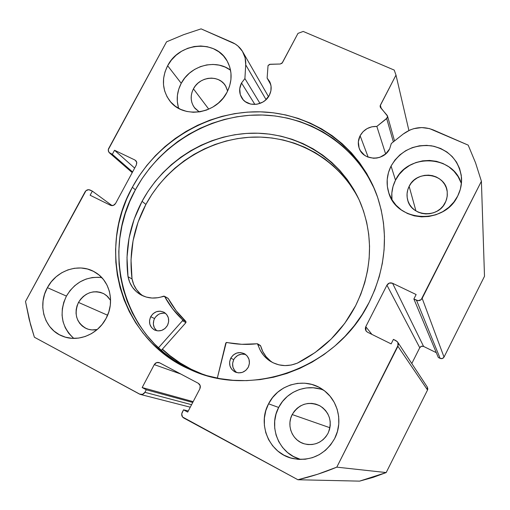 <?xml version="1.0" encoding="UTF-8"?>
<svg xmlns="http://www.w3.org/2000/svg" width="510" height="510" viewBox="0 0 510 510"><rect width="100%" height="100%" fill="white"/><g stroke="black" fill="none" stroke-linecap="round" stroke-linejoin="round"><path stroke-width="0.76" d="M380.148 106.851L387.555 116.184L386.688 118.575L376.833 126.423L385.636 153.943L389.64 148.869L391.317 143.488L403.155 134.079C412.545 127.2 422.58 125.817 433.258 129.929L468.186 145.133L475.556 162.837L481.402 181.254L422.172 298.35L444.025 357.089L484.5 276.292L444.025 357.089C443.088 358.568 441.794 359.002 440.143 358.383L416.511 300.269L440.143 358.383L442.355 358.53L444.025 357.089L422.172 298.35C420.801 300.505 418.914 301.142 416.511 300.269L413.871 299.007L438.326 357.491L440.143 358.383L438.326 357.491L413.871 299.007L416.134 294.538L392.547 283.254L423.6 346.437L436.318 352.671L423.6 346.437C421.968 345.825 420.68 346.258 419.749 347.724L421.407 346.29L423.6 346.437L392.547 283.254C390.175 282.393 388.308 283.031 386.943 285.166L419.749 347.724L411.787 363.528L419.749 347.724L386.943 285.166L365.772 326.693L371.898 334.381L365.772 326.693L366.04 330.92L367.582 332.252L391.138 343.887L393.42 339.38L396.06 340.68L397.876 342.427L397.928 346.296L336.798 467.147L386.178 472.566L427.533 390.01L386.178 472.566L359.563 481.134L297.923 479.751L359.563 481.134L373.027 477.417L386.178 472.566L336.798 467.147C324.118 472.458 311.164 476.652 297.923 479.751L183.727 417.99C181.726 416.625 181.209 414.764 182.172 412.411L183.523 409.823L188.286 410.971L183.523 409.823L187.712 412.08L199.863 388.824C200.812 386.478 200.29 384.629 198.288 383.29L159.324 362.674C157.214 361.998 155.531 362.648 154.269 364.625L180.814 374.034L154.269 364.625L142.169 387.549L193.156 401.65L142.169 387.549L146.262 389.755L192.735 402.46L146.262 389.755L144.916 392.311L191.575 404.679L144.916 392.311C143.782 394.147 142.22 394.842 140.231 394.396L34.393 337.237L30.543 324.634L25.5 301.48L85.049 191.862C86.368 189.886 88.051 189.274 90.111 190.026L92.355 191.135L112.111 205.638L92.355 191.135L90.13 195.241L110.479 205.288C112.563 206.053 114.266 205.434 115.591 203.445L136.342 164.991L136.801 162.664L136.234 161.128L134.933 160.012L136.342 161.294L134.933 160.012L114.533 150.259L134.666 168.096L114.533 150.259L112.327 154.332L132.581 171.959L112.327 154.332L110.071 153.249L132.281 172.52L109.267 152.7L108.298 151.005L108.42 148.971L166.547 41.839L183.581 34.699L201.087 28.866L232.076 42.355C236.895 44.497 240.554 47.844 243.053 52.396C245.074 56.227 245.967 60.378 245.724 64.866L244.902 78.578L241.523 82.977L239.725 88.791L240.293 94.662L243.162 99.718L245.329 101.681L250.748 104.116L256.881 104.263L262.797 102.102L265.378 100.247L269.299 95.332C271.651 90.614 271.766 86.018 269.637 81.543L267.125 78.081L270.797 84.736L267.125 78.081L268.037 65.592L267.125 78.081L269.752 81.772L271.052 86.152L270.899 90.818L269.299 95.332C264.059 106.201 246.993 107.572 241.625 97.633C239.031 92.954 238.999 88.064 241.523 82.977L254.911 104.473L241.523 82.977L244.902 78.578L259.998 103.434L244.902 78.578L245.724 64.866L245.106 57.789L242.454 51.351L237.985 46.066L235.186 43.994L201.087 28.866L183.581 34.699L166.547 41.839L108.241 149.736L108.981 152.401L112.327 154.332L114.533 150.259L134.933 160.012L136.693 162.116L136.342 164.991L115.591 203.445L113.322 205.415L110.479 205.288L90.13 195.241L92.355 191.135L88.74 189.682L86.005 190.676L25.5 301.48L29.21 319.541L34.393 337.237L139.581 394.122L142.551 394.351L144.916 392.311L146.262 389.755L142.169 387.549L154.269 364.625L156.627 362.591L159.605 362.801L198.288 383.29L200.194 385.675L199.863 388.824L187.712 412.08L183.523 409.823L181.7 413.967L182.535 416.989L297.923 479.751L317.571 474.281L336.798 467.147L398.367 344.715L398.163 343.09L397.354 341.675L393.42 339.38L391.138 343.887L367.582 332.252L366.308 331.264L365.517 329.862L365.326 328.261L365.772 326.693L386.943 285.166L389.359 283.075L392.547 283.254L416.134 294.538L413.871 299.007L418.098 300.677L421.164 299.644L481.402 181.254L475.556 162.837L468.186 145.133L429.554 128.616L421.706 127.564L413.795 128.66L410.008 129.993L403.155 134.079L391.317 143.488L389.64 148.869C383.794 161.549 362.961 160.918 359.142 148.059C357.759 143.897 358.084 139.791 360.111 135.73L368.188 157.195L360.111 135.73C363.828 129.381 369.406 126.276 376.833 126.423L385.636 153.943L379.963 157.246L376.775 158.055L373.518 158.253L367.289 156.819L364.554 155.25L360.372 150.692L359.085 147.894L358.345 141.767L360.111 135.73L363.05 131.688L367.066 128.616L371.809 126.805L376.833 126.423L387.307 117.861L387.53 116.089L387.103 115.305L380.587 107.693L380.116 105.87L395.996 75.091L394.224 70.08L303.201 31.441L297.98 33.38L282.049 63.208L280.27 64.011L269.548 64.362L268.037 65.592L270.198 64.26L280.27 64.011L282.432 62.666L297.98 33.38L303.201 31.441L394.224 70.08L395.996 75.091L380.339 105.245L381.295 108.522L380.339 105.245L380.186 106.972M199.805 373.371L196.318 371.879C183.619 366.18 172.272 358.645 162.269 349.286L167.879 354.233L178.06 361.819L189.031 368.341L199.805 373.371M369.151 302.379C337.41 367.889 251.755 398.979 190.013 369.482C121.284 340.215 95.835 251.309 132.351 187.278L135.392 189.79C99.201 253.298 124.516 341.477 192.684 370.496L198.001 372.727L185.315 366.919L174.222 360.315L163.927 352.646L154.517 343.982L146.077 334.42L138.682 324.067L132.39 313.025L127.251 301.41L123.305 289.323L120.57 276.885L119.066 264.218L118.798 251.436L119.754 238.654L121.928 225.994L125.281 213.556L129.782 201.45L135.392 189.79L132.351 187.278L139.064 176.065L146.778 165.501L155.422 155.665L164.915 146.65L175.179 138.529L186.118 131.382L197.644 125.262L209.655 120.232L222.048 116.344L234.715 113.628L247.541 112.117L260.425 111.837L273.239 112.786L285.868 114.98L298.197 118.403L310.112 123.031L321.498 128.826L332.246 135.762L342.236 143.763L351.377 152.777L359.569 162.728L366.722 173.515L372.753 185.053L377.598 197.23L381.193 209.922L383.494 223.017L384.464 236.379L384.081 249.868L382.341 263.358L379.249 276.694L374.844 289.75L369.151 302.379L362.234 314.44L354.157 325.82L345.002 336.383L334.872 346.022L323.869 354.635L312.107 362.132L299.721 368.43L286.843 373.467L273.602 377.202L260.145 379.593L246.61 380.632L233.14 380.307L219.867 378.63L206.939 375.64L194.469 371.369L182.586 365.874L171.405 359.219L161.026 351.479L151.54 342.745L143.036 333.106L135.59 322.664L129.253 311.534L124.077 299.816L120.105 287.627L117.351 275.088L115.846 262.318L115.585 249.428L116.56 236.544L118.753 223.775L122.145 211.236L126.69 199.034L132.351 187.278C157.278 141.174 208.233 110.785 259.909 111.824C311.521 112.901 359.735 146.3 377.26 196.235C389.015 231.655 386.312 267.03 369.151 302.379M98.621 277.262L92.278 277.542L86.031 279.085L80.115 281.839L74.74 285.696L70.119 290.502L66.421 296.087L47.392 287.659C56.438 270.128 79.452 262.561 95 272.181C109.867 280.468 115.171 302.099 106.048 318.469L102.14 324.411L97.231 329.524L91.519 333.61L85.227 336.498L78.61 338.092L71.923 338.315L65.427 337.18L59.377 334.726L54.003 331.054L49.508 326.317L46.066 320.694L43.803 314.415L42.789 307.715L43.069 300.849L44.625 294.079L47.392 287.659L51.261 281.832L56.094 276.809L61.697 272.78L67.875 269.905L74.39 268.279L80.994 267.973L87.446 269.012L93.489 271.352L98.908 274.909L103.479 279.55L107.023 285.115L109.401 291.382L110.517 298.12L110.319 305.056L108.815 311.929L106.048 318.469C97.843 334.445 77.941 342.561 62.711 336.262C44.644 329.728 37.198 305.464 47.392 287.659L66.421 296.087C58.854 312.681 61.315 326.782 73.797 338.391M320.063 388.99L313.216 387.778L306.268 387.951L299.472 389.493L293.091 392.349L287.359 396.397L282.495 401.497L278.67 407.458L268.566 403.812C278.167 384.024 305.159 376.794 322.722 389.544C337.907 399.611 343.472 421.853 334.668 438.53L330.62 444.892L325.437 450.343L319.311 454.646L312.502 457.648L305.267 459.229L297.897 459.325L290.674 457.942L283.891 455.143L277.797 451.038L272.633 445.797L268.585 439.62L265.806 432.754L264.39 425.467L264.397 418.022L265.806 410.716L268.566 403.812L272.576 397.577L277.676 392.235L283.675 387.989L290.356 384.999L297.464 383.38L304.738 383.188L311.897 384.451L318.673 387.115L324.806 391.094L330.059 396.232L334.228 402.345L337.142 409.198L338.678 416.53L338.774 424.059L337.422 431.492L334.668 438.53C325.15 454.697 311.355 461.391 293.282 458.617C269.828 454.168 256.906 424.817 268.566 403.812L278.67 407.458C267.852 427.061 279.352 454.423 301.034 459.465M230.367 70.08L225.095 67.059L219.236 65.153L213.027 64.432L206.69 64.929L200.481 66.612L194.622 69.417L189.337 73.236L184.818 77.922L181.241 83.308L167.643 65.733C179.125 42.445 215.577 39.181 227.039 60.805C232.458 70.826 232.433 81.345 226.956 92.367L223.182 98.086L218.388 103.065L212.772 107.113L206.55 110.064L199.977 111.805L193.296 112.276L186.781 111.46L180.68 109.389L175.223 106.156L170.627 101.892L167.063 96.753L164.653 90.952L163.5 84.711L163.621 78.266L165.023 71.859L167.643 65.733L171.385 60.116L176.103 55.227L181.617 51.236L187.725 48.297L194.202 46.525L200.793 45.989L207.264 46.716L213.358 48.679L218.854 51.803L223.52 55.985L227.186 61.066L229.704 66.855L230.966 73.121L230.928 79.636L229.57 86.133L226.956 92.367C216.163 114.329 182.816 119.047 169.715 100.782C162.103 90.053 161.415 78.368 167.643 65.733L181.241 83.308C176.932 91.602 176.09 99.966 178.704 108.4M460.989 182.631L458.076 176.587L453.983 171.252L448.87 166.827L442.941 163.474L436.426 161.319L429.573 160.433L422.643 160.848L415.899 162.55L409.587 165.463L403.952 169.473L399.202 174.445L395.511 180.177L391.062 166.056C400.184 150.896 413.686 144.151 431.562 145.822C449.055 149.787 459.038 160.414 461.512 177.703C461.901 184.059 460.638 190.153 457.725 195.987L453.823 202.1L448.768 207.398L442.756 211.663L436.031 214.735L428.853 216.489L421.502 216.865L414.273 215.857L407.445 213.499L401.281 209.891L396.015 205.186L391.846 199.569L388.926 193.252L387.364 186.481L387.205 179.514L388.454 172.622L391.062 166.056L394.925 160.057L399.897 154.861L405.794 150.66L412.392 147.6L419.45 145.809L426.698 145.356L433.87 146.262L440.685 148.493L446.887 151.98L452.23 156.589L456.514 162.148L459.567 168.453L461.257 175.255L461.512 182.293L460.32 189.299L457.725 195.987C444.497 225.254 396.066 222.201 388.594 192.225C386 183.288 386.822 174.56 391.062 166.056L395.511 180.177C392.349 186.437 391.183 192.984 392.005 199.824M445.255 202.668C437.943 218.873 410.952 216.572 407.586 199.633C406.489 195.069 407.012 190.638 409.147 186.341L415.937 210.942L409.147 186.341C416.88 169.192 445.918 173.196 447.232 191.798L447.181 196.56L445.931 201.195L443.152 205.963L440.423 208.819L437.185 211.121L433.557 212.772L429.688 213.722L425.722 213.932L421.815 213.384L418.117 212.115L414.77 210.165L411.908 207.615L409.638 204.567L408.038 201.138L407.171 197.459L407.069 193.672L407.739 189.918L409.147 186.341L411.245 183.077L413.948 180.253L417.154 177.971L420.744 176.32L424.575 175.363L428.515 175.134L432.403 175.644L436.095 176.881L439.454 178.793L442.342 181.311L444.65 184.346L446.282 187.769L447.187 191.46L447.315 195.273L446.664 199.053L445.255 202.668M199.282 111.913L194.342 107.514C190.459 101.739 190.16 95.504 193.443 88.829L208.768 109.165L193.443 88.829C199.582 76.315 219.032 74.422 225.509 85.814L227.619 91.067L225.866 86.419L223.877 83.64L221.34 81.345L218.356 79.617L215.035 78.527L211.51 78.113L207.914 78.387L204.382 79.337L201.048 80.924L198.039 83.098L195.477 85.763L193.443 88.829L192.028 92.17L191.275 95.67L191.231 99.182L191.881 102.586L193.207 105.748L195.171 108.547L199.282 111.913M328.019 433.347C322.39 442.674 314.396 446.142 304.024 443.751C292.262 440.442 286.257 425.404 292.198 414.553L329.938 427.737L292.198 414.553C299.211 403.742 308.518 400.866 320.121 405.934C329.9 412.819 332.533 421.961 328.019 433.347L325.839 436.777L323.047 439.709L319.751 442.03L316.079 443.649L312.177 444.51L308.199 444.573L304.298 443.834L300.619 442.336L297.311 440.13L294.499 437.306L292.287 433.972L290.757 430.255L289.973 426.309L289.954 422.274L290.706 418.302L292.198 414.553L294.366 411.162L297.132 408.261L300.396 405.96L304.024 404.341L307.887 403.474L311.839 403.384L315.728 404.079L319.4 405.539L322.722 407.713L325.558 410.505L327.803 413.82L329.371 417.531L330.193 421.496L330.238 425.557L329.505 429.56L328.019 433.347M97.27 329.492C93.477 330.333 89.856 330.027 86.4 328.58C76.347 322.709 73.708 313.988 78.495 302.417L107.597 315.231L78.495 302.417C85.125 292.447 93.585 289.552 103.881 293.747L107.699 296.584L110.6 300.422L106.558 295.551L103.613 293.601L100.317 292.313L96.798 291.733L93.196 291.886L89.645 292.759L86.279 294.321L83.226 296.508L80.593 299.242L78.495 302.417L77.004 305.917L76.175 309.608L76.047 313.344L76.621 316.984L77.877 320.395L79.777 323.442L82.237 326.005L85.17 327.987L88.466 329.313L91.998 329.919L97.27 329.492M427.533 390.01L427.833 388.926L427.214 386.931L427.533 390.01L397.928 346.296L427.533 390.01M481.402 181.254L484.5 276.292L481.402 181.254M461.378 183.778C453.556 154.97 407.949 152.853 395.511 180.177L393.025 186.462L391.833 193.067L391.992 199.735M230.552 70.214C215.692 58.644 190.262 65.503 181.241 83.308L178.742 89.193L177.41 95.344L177.308 101.535L178.436 107.54M323.684 390.226C307.256 383.246 286.697 391.176 278.67 407.458L276.044 414.05L274.705 421.031L274.718 428.132L276.082 435.094L278.753 441.654L282.629 447.55L287.576 452.555L293.403 456.475L299.893 459.147M101.796 277.612C86.649 276.088 74.862 282.247 66.421 296.087L63.788 302.232L62.322 308.722L62.073 315.301L63.068 321.721L65.267 327.745L68.589 333.132L72.917 337.677M408.899 130.49L395.996 75.091L408.899 130.49M375.934 192.608C356.484 145.293 308.767 114.852 258.647 114.967C208.462 115.171 159.573 145.063 135.392 189.79L142.048 178.672L149.698 168.198L158.266 158.444L167.675 149.506L177.85 141.455L188.7 134.366L200.13 128.303L212.045 123.324L224.336 119.468L236.895 116.777L249.619 115.292L262.395 115.018L275.107 115.968L287.634 118.154L299.861 121.552L311.68 126.148L322.97 131.905L333.623 138.79L343.536 146.733L352.601 155.677L360.723 165.546L367.818 176.25L373.804 187.693M386.688 118.575L393.357 141.869L386.688 118.575M245.724 64.866L266.073 99.609L245.724 64.866M203.509 374.608L196.318 371.662C183.676 365.97 172.367 358.46 162.403 349.14L169.792 355.527L180.113 362.916L191.199 369.227L203.509 374.608M269.937 361.016L272.487 362.438C266.52 358.422 262.573 352.92 260.661 345.927L257.142 343.746C246.834 344.913 236.697 344.473 226.74 342.446L225.783 343.071L217.311 378.152L226.23 342.51L241.81 344.301L257.423 343.765L260.157 350.096L263.511 355.247L267.884 359.544L273.092 362.795L278.9 364.854L285.052 365.606L291.267 365.032L297.279 363.177L315.116 352.537L331.086 339.137L344.728 323.365L355.648 305.681C342.318 331.086 322.868 350.249 297.279 363.177L297.266 363.139C287.653 366.99 278.543 366.282 269.937 361.016C263.899 356.962 259.915 351.396 257.983 344.326L260.661 345.927L262.816 351.632L266.131 356.726L270.459 360.984M245.278 354.399L241.466 354.138L237.794 355.381L234.817 357.95L233.739 359.62L230.756 358.173C234.396 352.69 239.088 351.282 244.838 353.946C249.39 357.351 250.537 361.781 248.268 367.251L249.415 363.413L249.046 359.467L247.222 356.025L244.226 353.602L240.516 352.569L236.653 353.073L233.229 355.043L230.756 358.173L229.608 361.998L229.959 365.931L231.769 369.38L234.753 371.822L238.47 372.874L242.346 372.376L245.788 370.4L248.268 367.251C244.87 372.504 240.376 374.028 234.785 371.835C229.749 368.526 228.403 363.974 230.756 358.173L233.739 359.62C231.521 364.86 232.566 369.195 236.863 372.619M163.933 313.108L160.242 313.618L158.508 314.415L155.601 316.933L154.536 318.559L150.711 316.684C154.243 311.393 158.744 309.959 164.22 312.388C168.695 315.639 169.785 319.968 167.497 325.38L168.657 321.644L168.357 317.813L166.642 314.479L163.786 312.145L160.216 311.17L156.487 311.686L153.147 313.624L150.711 316.684L149.551 320.401L149.838 324.226L151.534 327.56L154.377 329.913L157.953 330.907L161.702 330.397L165.055 328.459L167.497 325.38C164.137 330.505 159.777 332.023 154.402 329.925C149.589 326.744 148.359 322.326 150.711 316.684L154.536 318.559C152.407 323.34 153.159 327.401 156.793 330.76M142.067 201.335C164.035 160.599 208.475 133.371 254.063 133.161C299.599 133.021 342.886 160.612 360.697 203.433C373.926 237.195 372.243 271.275 355.648 305.681L360.787 294.321L364.778 282.565L367.576 270.549L369.17 258.398L369.546 246.228L368.711 234.173L366.677 222.347L363.477 210.872L359.148 199.863L353.749 189.42L347.329 179.641L339.979 170.614L331.761 162.429L322.766 155.148L313.089 148.831L302.832 143.533L292.083 139.3L280.953 136.157L269.541 134.124L257.964 133.212L246.317 133.429L234.715 134.755L223.252 137.177L212.032 140.677L201.163 145.203L190.727 150.724L180.82 157.188L171.532 164.532L162.939 172.692L155.116 181.598L148.142 191.173L142.067 201.335L145.898 204.433L142.067 201.335L134.136 219.243L129.062 238.087L126.996 257.403L128.01 276.72C124.771 250.34 129.457 225.216 142.067 201.335M359.454 200.538C339.934 160.465 297.33 135.794 253.387 137.088C209.393 138.478 167.082 165.144 145.898 204.433C133.441 228.053 128.82 252.896 132.033 278.983L131.019 259.909L133.053 240.797L138.063 222.15L145.898 204.433L151.897 194.386L158.801 184.913L166.534 176.103L175.032 168.032L184.218 160.765L194.017 154.377L204.338 148.92L215.099 144.445L226.198 140.989L237.539 138.599L249.02 137.292L260.54 137.088L271.996 138L283.286 140.02L294.295 143.138L304.929 147.333L315.084 152.579L324.66 158.833L333.553 166.043L341.681 174.152L348.961 183.084L355.304 192.761M161.287 350.395L185.946 322.601L182.465 320.758L158.444 347.82L182.465 320.758L185.946 322.601L161.287 350.395M167.975 298.267L163.704 296.138C155.346 299.179 147.492 298.605 140.135 294.423C133.614 290.337 129.585 284.433 128.048 276.707L129.699 282.298L132.492 287.34L136.31 291.612L140.983 294.907L146.306 297.088L152.044 298.038L157.928 297.719L164.449 296.259L172.578 308.767L182.44 319.642L182.465 320.758L182.44 319.642C175.236 312.866 169.294 305.139 164.615 296.463L168.274 298.567L176.16 310.737L185.927 321.498L185.946 322.601L185.927 321.498L182.44 319.642L185.927 321.498C178.793 314.791 172.915 307.147 168.274 298.567L167.975 298.273M143.125 295.959C137.19 291.886 133.505 286.237 132.077 279.008L128.048 276.707L132.077 279.008L133.716 284.542L136.482 289.533L140.263 293.754M165.572 313.363C160.86 312.528 157.176 314.262 154.536 318.559L153.791 320.35L153.344 324.156L154.345 327.764L156.64 330.633M245.667 354.52C240.567 353.296 236.595 354.992 233.739 359.62L232.605 363.394L232.962 367.289L234.747 370.7L236.105 372.058M241.625 97.633L242.123 98.398M359.142 148.059L359.537 149.054M196.318 371.879L203.369 374.563M190.013 369.482L192.684 370.496M65.031 337.059L62.711 336.262M299.638 459.44L293.282 458.617M170.939 102.236L169.715 100.782M407.586 199.633L407.981 200.965M194.342 107.514L194.973 108.318M304.024 443.751L307.447 444.49M86.4 328.58L87.643 329.058M140.594 394.485L190.268 407.184M397.883 342.433L427.488 387.345M366.04 330.92L366.448 331.423M109.446 152.86L132.23 172.622M243.053 52.396L268.509 96.67M394.53 140.932L387.555 116.184M234.785 371.835L235.9 372.325M154.402 329.925L155.187 330.282M164.373 296.202L168.032 298.305M142.131 295.5L140.135 294.423M257.671 343.88L260.355 345.487"/></g></svg>
